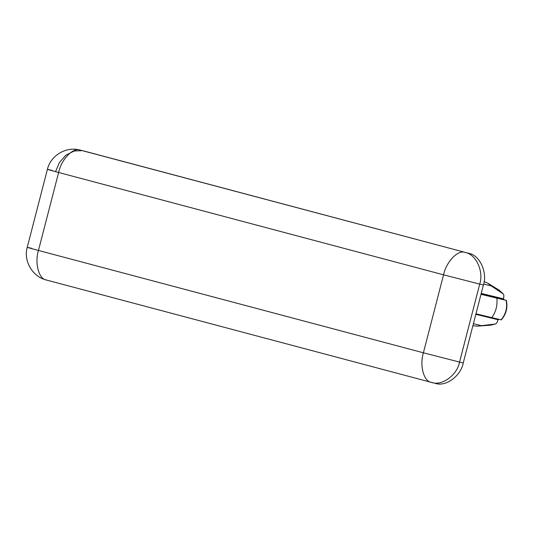 <?xml version="1.0" encoding="UTF-8"?>
<svg xmlns="http://www.w3.org/2000/svg" width="533" height="533" viewBox="0 0 533 533"><rect width="100%" height="100%" fill="white"/><g stroke="black" fill="none" stroke-linecap="round" stroke-linejoin="round"><path stroke-width="0.8" d="M435.141 383.287C445.421 387.264 460.878 376.091 463.25 362.98L459.553 362.08C457.181 375.192 441.724 386.365 431.444 382.388C423.835 381.768 419.404 365.498 423.395 352.799L459.553 362.08L479.72 284.102L443.556 274.821C446.221 261.803 458.047 249.484 465.056 252.429C475.936 254.074 484.004 271.497 479.72 284.102L483.411 285.002C487.695 272.396 479.633 254.974 468.754 253.328L80.123 150.079C73.114 147.141 61.288 159.46 58.623 172.479C46.664 169.274 44.466 168.581 52.014 170.387M27.243 247.325L27.243 247.325C23.265 261.197 32.64 276.774 46.338 279.998L46.511 280.045C38.902 279.425 34.472 263.155 38.456 250.457L58.623 172.479L443.556 274.821L423.395 352.799L38.456 250.457C26.503 247.252 24.298 246.559 31.847 248.365L27.243 247.325L47.404 169.347C50.648 155.343 66.265 146.295 79.75 149.986M82.142 150.619L74.027 151.046L65.845 155.236L59.383 162.592L55.705 171.286M431.444 382.388L431.823 382.481L431.444 382.388M463.25 362.98L483.411 285.002M483.644 284.042L491.146 285.868L503.365 294.023L499.214 290.212L503.079 293.736C503.925 294.656 504.091 296.115 503.572 298.1L503.792 299.673L506.13 300.326L496.836 298.154C497.622 305.309 495.937 311.805 491.792 317.648L501.306 319.867C506.203 314.223 507.882 307.721 506.35 300.372L506.13 300.326C507.549 307.654 505.87 314.15 501.087 319.82M481.239 293.416L503.385 298.806M484.104 281.577L487.902 283.27L491.146 285.868M498.748 319.167L497.795 320.426C497.289 322.418 496.436 323.624 495.237 324.044L477.475 326.136L472.864 325.796M490.706 325.17L495.597 323.944L490.706 325.17L477.475 326.136M475.969 313.797L491.792 317.648M481.052 294.136L503.792 299.673M481.006 294.303L496.836 298.154M475.829 314.33L497.982 319.72M473.404 323.698L480.893 325.523M468.754 253.328L83.814 150.979M435.514 383.38L431.823 382.481M431.27 382.341L46.338 279.998M499.214 290.212L487.902 283.27"/></g></svg>
